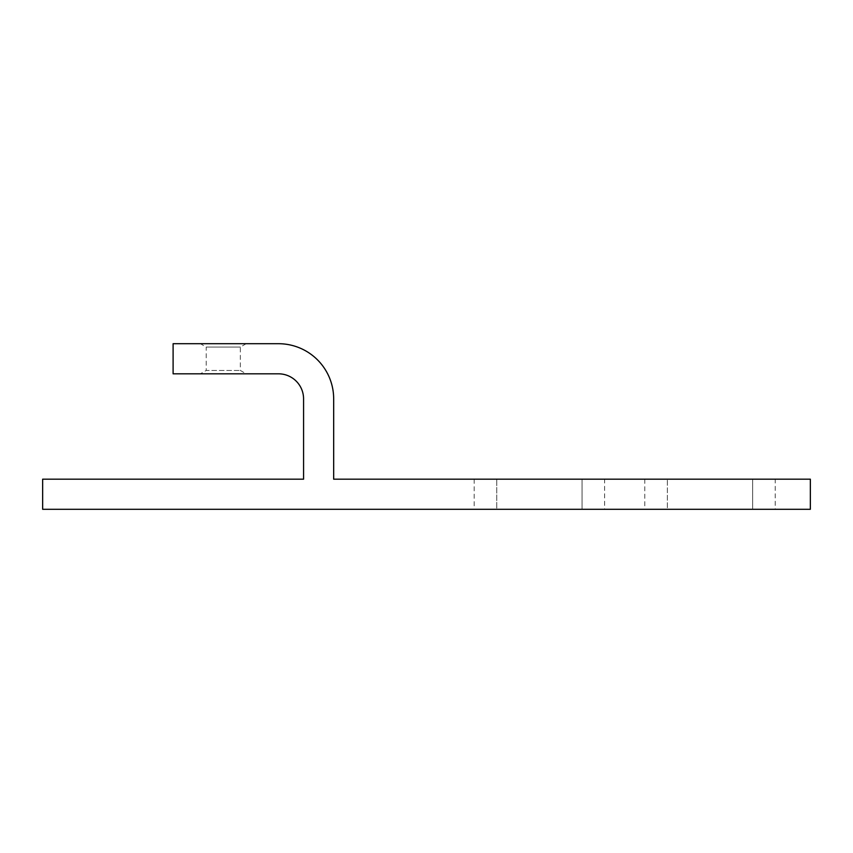 <?xml version="1.0" encoding="UTF-8"?>
<svg xmlns="http://www.w3.org/2000/svg" width="853" height="853" viewBox="0 0 853 853"><rect width="100%" height="100%" fill="white"/><g stroke="black" fill="none" stroke-linecap="round" stroke-linejoin="round"><path stroke-width="0.64" stroke-dasharray="4.26 3.2" d="M303.572 479.183L42.65 479.183L42.65 509.294L810.35 509.294L810.35 479.183L333.672 479.183L333.672 398.905A55.189 55.189 0 0 0 278.483 343.706L173.106 343.706L173.106 373.817L278.483 373.817A25.089 25.089 0 0 1 303.572 398.905L303.572 479.183M200.391 373.817L246.176 373.817L200.391 373.817L206.223 370.447L240.343 370.447L206.223 370.447L206.223 347.075L240.343 347.075L206.223 347.075L200.391 343.706L246.176 343.706L200.391 343.706M667.345 479.183L752.645 479.183L667.345 479.183L667.345 509.294L752.645 509.294L644.772 509.294L667.345 509.294L667.345 479.183M775.228 479.183L752.645 479.183L775.228 479.183L775.228 509.294L752.645 509.294L775.228 509.294M496.745 479.183L582.045 479.183L474.172 479.183L496.745 479.183L496.745 509.294L582.045 509.294L474.172 509.294L496.745 509.294L496.745 479.183M604.628 479.183L582.045 479.183L604.628 479.183L604.628 509.294L582.045 509.294L604.628 509.294M644.772 479.183L644.772 509.294M474.172 479.183L474.172 509.294M246.176 343.706L240.343 347.075L240.343 370.447L246.176 373.817M752.645 479.183L752.645 509.294L752.645 479.183M582.045 479.183L582.045 509.294L582.045 479.183"/><path stroke-width="1.28" d="M303.572 479.183L42.65 479.183L42.65 509.294L810.35 509.294L810.35 479.183L333.672 479.183L333.672 398.905A55.189 55.189 0 0 0 278.483 343.706L173.106 343.706L173.106 373.817L278.483 373.817A25.089 25.089 0 0 1 303.572 398.905L303.572 479.183"/></g></svg>
